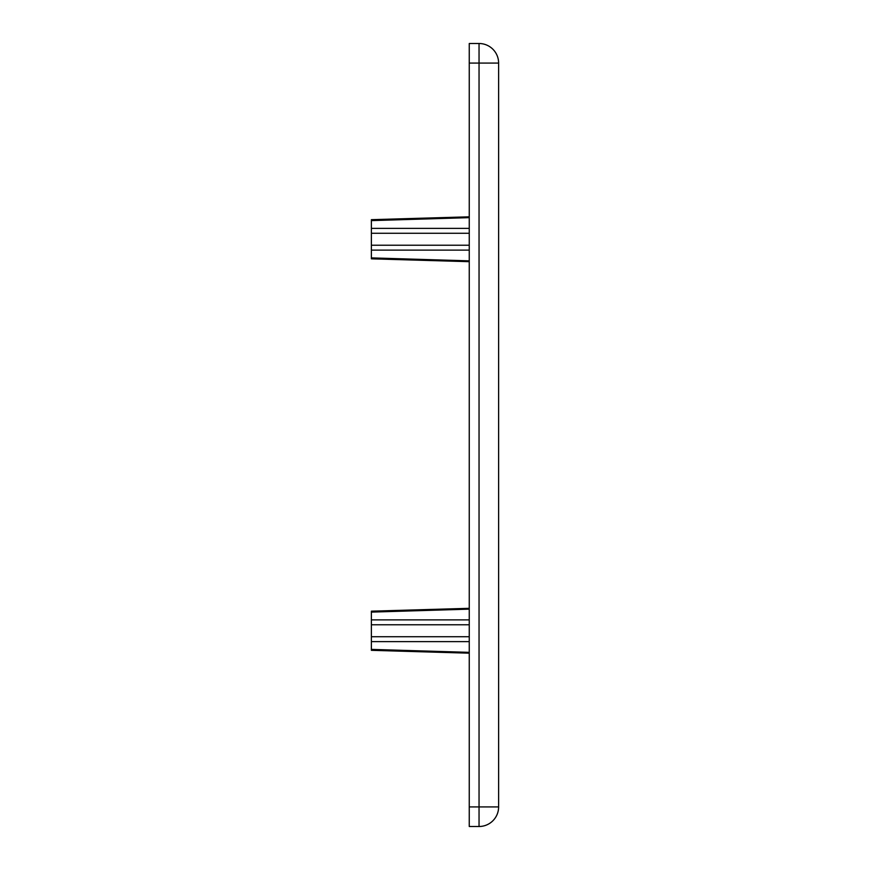 <?xml version="1.0" encoding="UTF-8"?>
<svg xmlns="http://www.w3.org/2000/svg" width="870" height="870" viewBox="0 0 870 870"><rect width="100%" height="100%" fill="white"/><g stroke="black" fill="none" stroke-linecap="round" stroke-linejoin="round"><path stroke-width="1.3" d="M479.044 826.5L469.256 826.5L469.256 43.5L479.044 43.5A19.575 19.575 0 0 1 498.619 63.075L498.619 806.925A19.575 19.575 0 0 1 479.044 826.5A19.575 19.575 0 0 0 498.619 806.925L479.044 806.925L479.044 826.5A19.575 19.575 0 0 0 498.619 806.925M498.619 63.075A19.575 19.575 0 0 0 479.044 43.5A19.575 19.575 0 0 1 498.619 63.075L479.044 63.075L479.044 43.5M469.256 216.826L371.381 219.675L371.381 245.231L469.256 245.231L371.381 245.231L371.381 258.825L469.256 261.674M469.256 608.326L371.381 611.175L371.381 636.731L469.256 636.731L371.381 636.731L371.381 650.325L469.256 653.174M371.381 636.731L469.256 636.731L371.381 636.731M469.256 652.359L371.381 649.39M469.256 624.769L371.381 624.769L469.256 624.769M371.381 612.11L469.256 609.141M371.381 245.231L469.256 245.231L371.381 245.231M469.256 260.859L371.381 257.89M469.256 233.269L371.381 233.269L469.256 233.269M371.381 220.61L469.256 217.641M469.256 806.925L479.044 806.925L479.044 63.075L469.256 63.075M371.381 641.625L469.256 641.625M371.381 619.875L469.256 619.875M371.381 250.125L469.256 250.125M371.381 228.375L469.256 228.375"/></g></svg>
